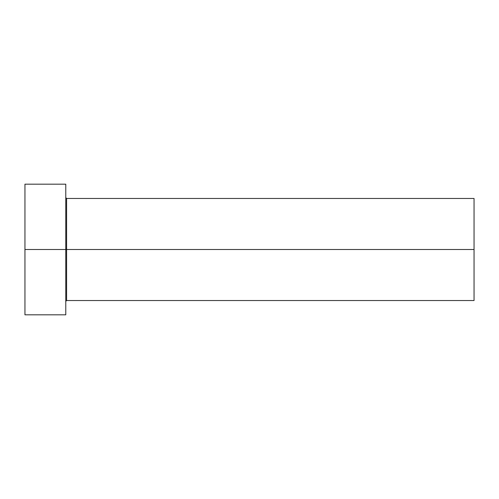 <?xml version="1.0" encoding="UTF-8"?>
<svg xmlns="http://www.w3.org/2000/svg" width="499" height="499" viewBox="0 0 499 499"><rect width="100%" height="100%" fill="white"/><g stroke="black" fill="none" stroke-linecap="round" stroke-linejoin="round"><path stroke-width="0.37" stroke-dasharray="2.5 1.87" d="M66.592 300.535L66.592 249.5L65.774 249.5L65.774 301.352L65.774 239.383L65.774 314.825L65.774 184.175L65.774 249.5L24.95 249.5L24.95 314.825L24.95 249.5L65.774 249.5L65.774 197.648L65.774 249.5L65.774 197.648L65.774 249.5L66.592 249.5L66.592 198.465L66.592 249.5L474.05 249.5L474.05 300.535L474.05 249.5L66.592 249.5L66.592 198.465M24.95 249.5L24.95 184.175L24.95 249.5M65.774 239.383L65.774 197.648L65.774 239.383M65.774 259.617L65.774 301.352L65.774 259.617M474.05 198.465L474.05 249.5L474.05 198.465M66.592 249.5L66.592 300.535L66.592 249.5"/><path stroke-width="0.75" d="M65.774 197.648L66.592 198.465L66.592 249.5L474.05 249.5L474.05 300.535L474.05 249.5L66.592 249.5L66.592 198.465L66.592 249.5L24.95 249.5L24.95 314.825L65.774 314.825L65.774 184.175L65.774 314.825M24.95 314.825L24.95 184.175L24.95 249.5L66.592 249.5L66.592 300.535L474.05 300.535M474.05 249.5L474.05 198.465L474.05 249.5M66.592 249.5L66.592 300.535L66.592 249.5M24.95 184.175L65.774 184.175M66.592 198.465L474.05 198.465M66.592 300.535L65.774 301.352"/></g></svg>
